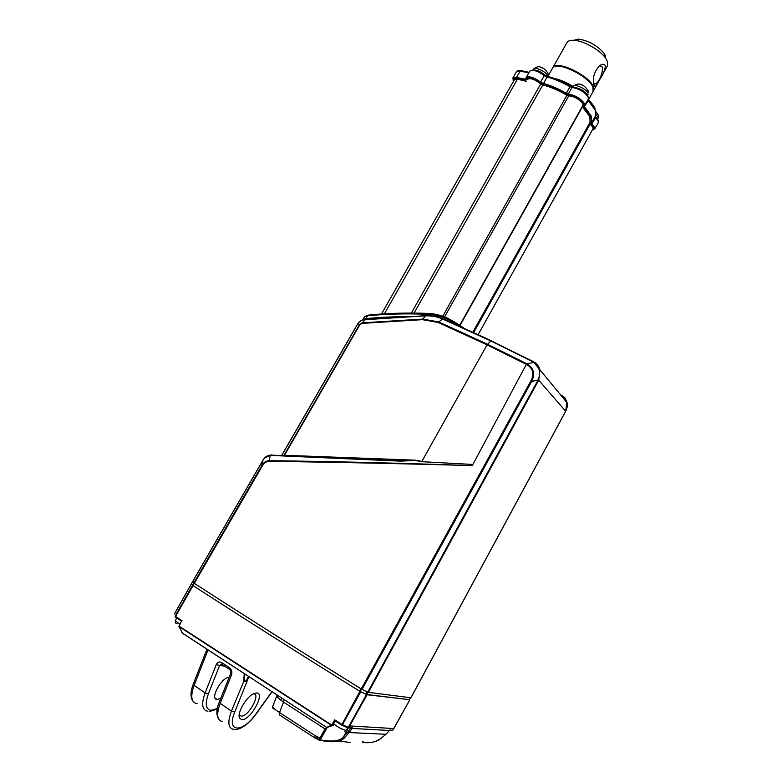 <?xml version="1.0" encoding="UTF-8"?>
<svg xmlns="http://www.w3.org/2000/svg" width="782" height="782" viewBox="0 0 782 782"><rect width="100%" height="100%" fill="white"/><g stroke="black" fill="none" stroke-linecap="round" stroke-linejoin="round"><path stroke-width="1.17" d="M443.071 318.861L437.94 317.052M491.204 340.737L442.69 319.036L490.842 340.942L532.738 361.685L533.901 362.33L527.078 363.894L487.499 344.256L438.594 321.871L422.671 319.095L362.252 322.839L359.466 324.716L284.14 455.075M533.06 361.45L490.842 340.942L487.069 344.852L421.869 461.409L415.389 460.168L284.443 455.29L359.808 324.843L362.017 323.386L422.466 319.662L438.106 322.428L487.069 344.852L526.657 364.51C533.187 368.469 534.575 373.982 530.812 381.059L361.235 688.962L362.056 689.411L531.613 381.508L538.094 379.984L367.794 692.129L368.4 692.353L538.749 380.072L539.971 369.866L533.901 362.33C539.551 366.748 541.007 372.535 538.251 379.671L538.593 380.365M410.892 697.769L368.4 692.353M367.794 692.129L362.056 689.411M409.309 699.694L366.65 694.475L359.857 691.327C299.496 653.762 243.896 618.513 193.037 585.581L191.473 583.607L192.743 581.378L194.317 583.333C245.206 616.226 300.845 651.435 361.235 688.962M410.853 697.857L565.66 411.205L567.018 402.183L564.985 397.911L561.955 395.145M534.321 362.154L532.738 361.685M561.916 395.78L566.637 402.183M359.857 691.327L361.186 688.922C300.806 651.416 245.186 616.216 194.317 583.333L262.312 465.935C263.837 463.11 266.036 461.576 268.91 461.331L269.086 460.676C265.948 460.94 263.514 462.592 261.794 465.622L193.838 582.952L192.763 581.437L262.889 460.412C264.609 457.568 267.053 455.886 270.21 455.388L400.188 461.126L415.33 460.49L421.83 461.693L472.905 464.459L526.697 363.708M270.367 455.085L264.805 457.988M272.048 454.987L270.347 455.095L269.086 460.676C332.614 461.439 400.345 463.081 472.25 465.622C400.267 463.579 332.487 462.152 268.91 461.331M415.271 460.481L400.589 460.5L400.188 461.126M400.56 460.5L271.657 455.31M192.743 581.378L262.85 460.373C264.521 457.304 267.014 455.544 270.347 455.095L387.041 459.875M262.312 465.935L261.794 465.622L262.889 460.412M472.25 465.622L472.905 464.459L421.83 461.693M281.755 455.398L357.56 324.237C359.329 321.422 361.714 319.916 364.725 319.721L424.958 315.889C431.244 315.566 437.138 316.602 442.622 318.997L438.106 322.428M362.017 323.386L365.194 319.594M422.466 319.662L425.457 315.762M530.812 381.059L531.613 381.508C535.318 373.992 533.813 368.127 527.078 363.894L526.657 364.51M409.406 699.655L367.081 694.748L359.906 691.356C299.526 653.781 243.906 618.523 193.037 585.581L194.317 583.333L193.838 582.952L192.558 585.19L191.541 583.587M455.124 324.207L455.398 323.719L449.973 320.659C442.993 316.798 435.662 314.677 427.979 314.286L427.813 314.276C405.457 313.445 385.311 313.963 367.374 315.84L364.52 316.69L362.858 319.594L365.771 318.645C378.947 317.277 393.454 316.622 409.309 316.69M388.126 318.039L370.912 319.164M449.973 320.659L450.667 319.838L463.912 328.127M427.979 314.286L428.38 313.455C435.877 313.787 443.052 315.781 449.904 319.427M365.937 319.496L365.771 318.645L368.078 315.156M600.527 78.18L598.963 80.957C597.077 84.818 595.62 86.577 594.584 86.225L594.076 85.434C592.287 78.425 594.046 71.915 599.354 65.893C602.14 63.87 604.095 63.743 605.239 65.512C605.346 68.943 603.772 73.166 600.527 78.18L607.487 65.737L607.458 61.534L605.727 58.347C600.371 50.224 583.675 40.693 574.066 40.273C570.361 40.048 567.996 40.83 566.96 42.609L552.806 67.702C555.787 59.452 589.569 75.346 593.294 86.831L593.225 91.171M588.426 99.783L593.098 91.445L592.961 87.428C589.227 75.952 555.445 60.058 552.463 68.288L548.612 75.131M594.584 86.225L593.606 83.449L594.907 83.928C598.572 83.87 603.987 70.937 602.081 66.773L599.677 65.649M556.51 66.226L556.549 65.659M554.223 66.343L554.057 66.851M573.851 40.253L578.954 39.139C589.071 40.85 597.497 45.659 604.212 53.557L605.6 56.118M573.255 86.616C566.676 82.442 560.469 79.754 554.614 78.562C560.469 79.754 566.676 82.442 573.255 86.616M241.804 719.665L239.566 718.13C236.936 713.643 245.304 698.365 252.645 694.211L256.779 692.901C265.597 693.184 250.191 720.75 241.804 719.665M239.214 714.64L241.257 716.156C248.324 716.928 261.032 694.054 253.671 693.839L253.319 693.82M229.087 677.417C221.717 676.811 209.38 699.431 217.064 699.499L220.788 698.306M348.185 727.817L352.487 727.895L349.192 732.558L385.976 734.278L389.886 729.997L385.985 734.269M327.14 727.563L320.249 739.84C323.347 740.417 339.095 743.447 343.679 736.595L348.01 731.737L349.192 732.558L344.696 737.563C339.779 744.024 324.726 741.375 319.887 740.173M319.193 740.153L314.569 737.788L314.96 735.569L319.936 737.973L325.107 728.971L283.553 702.089L279.536 712.5L314.96 735.569M319.867 738.11L314.569 737.788L279.242 714.758L279.536 712.5C274.707 709.46 272.459 707.368 272.801 706.214L276.916 695.579M338.841 740.955L350.326 742.529M363.043 741.473C358.821 742.313 372.545 744.816 380.375 738.873L385.976 734.278L380.365 738.892L376.553 740.818M249.018 677.065L248.08 678.727C246.584 681.611 245.128 682.197 243.691 680.487L244.248 673.947M174.777 613.352L192.763 581.437M191.473 583.607L174.366 613.997M181.463 621.084L179.117 626.187L331.666 725.051L334.716 719.86L341.773 724.347L348.332 727.407L349.701 725.931L348.508 727.534M193.037 585.581L192.558 585.19L175.168 616.069L175.569 616.412L193.037 585.581M331.529 725.383L178.951 626.49L182.538 633.264L326.749 727.456L331.666 725.051L332.633 725.403L335.136 720.936M352.183 728.443L389.397 730.486M229.957 669.715L231.511 674.954C232.362 672.031 231.707 669.646 229.546 667.818L221.814 662.618C219.439 661.386 217.591 662.071 216.262 664.651L219.634 665.433L208.462 693.673C204.855 703.79 205.686 709.342 210.964 710.339L217.347 708.482M221.736 664.192L219.634 665.433L224.698 666.156M284.052 699.89L283.553 702.089L281.305 700.486C278.069 697.955 276.632 696.254 276.984 695.403L277.014 695.306M320.249 739.84L319.32 740.192L319.936 737.973L320.894 738.335M327.472 727.563L326.749 727.456M324.071 732.812L326.074 729.332L325.107 728.971L326.69 727.416M281.305 700.486L281.549 698.258M244.844 674.328L244.14 680.496C245.128 681.718 246.213 681.034 247.386 678.434L248.383 676.645M182.011 620.693L175.569 616.412L175.569 617.164L181.385 621.025L179.244 625.932M326.817 727.504L182.274 633L180.759 629.793M175.07 616.412L175.442 617.057M348.332 727.837L343.679 736.595L344.696 737.563M326.935 727.485L328.763 726.859M328.196 726.566L329.3 726.341M352.487 727.895L348.264 727.504M333.572 723.8C337.941 727.26 342.008 729.43 345.771 730.31L348.058 727.866M331.842 725.168L332.633 725.403L335.234 720.984M341.949 725.207L347.56 727.768L348.273 727.377L366.475 694.524M334.716 719.86L335.204 720.965L341.548 725.002M389.886 729.997L392.593 730.349M389.7 730.192L392.584 730.349M271.725 691.865L256.3 713.389C242.703 733.321 225.871 732.988 234.796 711.864L248.08 678.727L247.386 678.434M234.796 711.864L231.423 711.121L244.14 680.496M459.787 325.185L582.903 105.345L582.825 103.85C579.276 99.138 574.574 96.479 568.729 95.863L566.901 95.277C558.348 90.223 550.313 86.812 542.776 85.023L540.724 83.909C534.751 79.295 530.411 77.741 527.684 79.226M590.078 122.295L589.823 116.538L582.189 106.606M478.164 334.608L593.049 128.737L592.981 127.407L589.452 123.429M526.501 81.299L517.381 79.217L514.429 79.617L381.538 313.983M581.935 85.062L582.463 85.306M541.906 67.868L542.425 68.102M538.358 367.501L539.746 369.114M410.921 697.847L565.689 411.264L538.251 379.671M567.155 402.847C567.703 405.223 567.214 408.018 565.689 411.264L565.63 411.273M359.808 324.843L357.521 324.315M442.622 318.997L443.228 318.909M402.72 459.611L402.173 460.598M366.65 694.475L367.911 692.187M409.26 699.792L410.345 697.808M365.927 694.201L367.217 691.855M360.189 691.493L361.499 689.118M459.23 326.035L455.398 323.719L455.857 322.79L463.824 328.098M427.813 314.276L428.243 313.406C436.033 313.768 443.462 315.889 450.51 319.77L450.109 320.737M364.52 316.69L367.804 315.185C385.722 313.24 405.809 312.644 428.077 313.396L428.213 313.435M207.914 711.258C202.079 710.173 201.14 704.064 205.099 692.92L194.131 685.335L193.33 683.937L206.888 649.383M208.462 693.673L205.099 692.92L216.262 664.651M231.511 674.954L220.201 703.36C216.174 714.553 217.025 720.642 222.762 721.63M256.3 713.389L256.418 713.565C250.514 722.48 239.732 730.955 233.818 729.342C228.139 728.433 227.347 722.363 231.423 711.121L220.201 703.36L219.351 701.894C216.331 709.01 216.086 714.719 218.608 719.02M207.963 650.096L194.131 685.335C190.212 696.459 191.219 702.588 197.142 703.722M367.081 694.748L349.701 725.931L393.864 728.57L409.651 700.046M359.906 691.356L341.607 725.041L342.477 724.728L360.737 691.816M229.409 669.333L222.049 664.368L221.814 662.618M229.771 669.568L229.546 667.818M348.01 731.737L350.707 728.022M176.781 617.966L175.481 620.263C175.344 620.918 176.791 622.179 179.801 624.036M592.365 129.959C594.77 129.431 594.408 127.671 591.29 124.7L590.537 123.243C592.834 119.871 590.586 114.68 583.802 107.672L583.323 106.254L584.154 106.166L591.554 116.459L591.466 123.4L594.672 127.339L594.76 128.942L598.279 122.637L598.21 121.005L594.965 116.85M590.537 123.243L591.436 123.057L595.415 116.049L595.151 110.018L587.82 99.94M583.323 106.254C586.92 104.241 574.574 94.886 568.446 95.033L565.836 94.114C557.801 89.49 550.196 86.245 543.021 84.407L540.108 82.892C531.828 77.428 527.244 76.401 526.345 79.793L526.13 77.555C528.876 75.746 533.774 77.301 540.821 82.237L543.06 83.4C550.372 85.277 558.123 88.571 566.315 93.293L568.328 93.996C575.464 95.306 580.889 98.561 584.584 103.762L584.271 106.02M584.154 106.166L588.328 99.04L588.25 97.212C584.584 91.973 579.169 88.718 572.004 87.437L570 86.743C561.808 82.022 554.057 78.738 546.726 76.89L544.487 75.737C537.459 70.791 532.552 69.246 529.785 71.103C533.93 68.875 538.896 70.145 544.692 74.925L540.108 82.892M568.446 95.033L568.328 93.996L572.004 87.437L573.411 86.333C579.892 80.448 586.197 87.281 588.416 91.23L587.996 93.175C586.608 89.08 574.496 83.41 573.411 86.333M583.802 107.672L588.279 100.604L588.172 99.539M591.29 124.7L595.601 117.769L595.552 116.782M526.345 79.793L525.113 80.36L516.531 78.435C513.559 77.887 512.503 78.601 513.363 80.585L512.894 77.956L516.531 77.438L520.157 71.054L516.491 71.602C517.254 70.527 518.691 70.165 520.802 70.527L520.157 71.054L528.749 72.931M595.366 116.137L595.415 116.049C597.086 111.367 594.75 105.932 588.406 99.764L588.093 99.451M565.836 94.114L570.342 86.079M543.021 84.407L547.38 76.353C554.653 78.161 562.326 81.387 570.381 86.04L572.6 86.929C577.742 87.74 588.484 91.064 588.328 99.04M516.531 78.435L516.531 77.438L525.983 79.305M525.113 80.36L526.061 77.701M521.125 70.595L529.082 72.335M544.458 74.808L547.683 76.421M444.557 316.945L568.729 95.863M460.08 325.38L582.434 106.88M401.831 461.204L402.202 460.539M473.687 332.555L590.087 124.152M442.749 316.26L566.901 95.277M414.079 313.083L542.776 85.023M411.342 313.074L540.724 83.909M384.421 313.807L517.381 79.217M595.982 111.748L598.357 115.208L598.005 118.365L597.956 117.085L595.962 114.583M548.172 76.548L547.957 75.913C546.354 71.827 534.712 66.275 533.656 69.09L533.304 69.715M567.165 402.857L539.971 369.876C539.062 366.602 537.166 364.031 534.262 362.144L485.778 338.156L443.013 318.851C437.441 316.436 431.488 315.4 425.144 315.723L364.901 319.564C361.802 319.77 359.319 321.334 357.472 324.237L281.676 455.388M401.674 459.562L401.127 460.549M409.338 699.773L410.413 697.818M450.657 319.858L455.857 322.79M598.963 80.957L593.43 90.849M594.907 83.928L593.606 83.459M590.322 82.257L589.012 81.778M578.954 39.139L574.066 40.273M604.212 53.557L605.727 58.347M346.426 730.124L344.764 731.356M239.312 714.865L239.566 718.13M256.428 713.565L271.892 691.972M392.72 730.3L409.719 700.037M241.257 716.156L239.272 714.787M217.152 699.509L215.079 698.072M230.612 673.605L219.351 701.894M209.781 711.434L217.24 709.03M193.33 683.937C190.407 691.513 190.231 697.192 192.802 700.985M272.723 706.459C272.439 707.984 273.016 708.834 274.443 709M327.091 727.553L326.065 729.342M178.834 626.48L180.72 629.735M326.074 729.332L327.159 727.573M329.017 726.771L332.145 725.716M175.481 620.263C174.953 622.492 175.461 623.567 176.996 623.479M332.849 725.031L333.611 725.422M512.894 77.956L516.491 71.602M526.13 77.555L529.785 71.103M595.2 116.44L595.747 116.948C597.653 118.248 598.504 120.145 598.279 122.637M513.539 81.181L513.168 80.458M592.297 130.086L594.76 128.942M400.785 461.155L401.156 460.49M472.846 332.164L590.127 122.217M598.005 118.365L597.634 119.04M588.054 94.602L587.702 95.238M548.436 76.616L548.368 73.87C545.934 70.038 543.607 67.966 541.388 67.643C539.336 65.991 536.755 66.47 533.656 69.09"/></g></svg>
